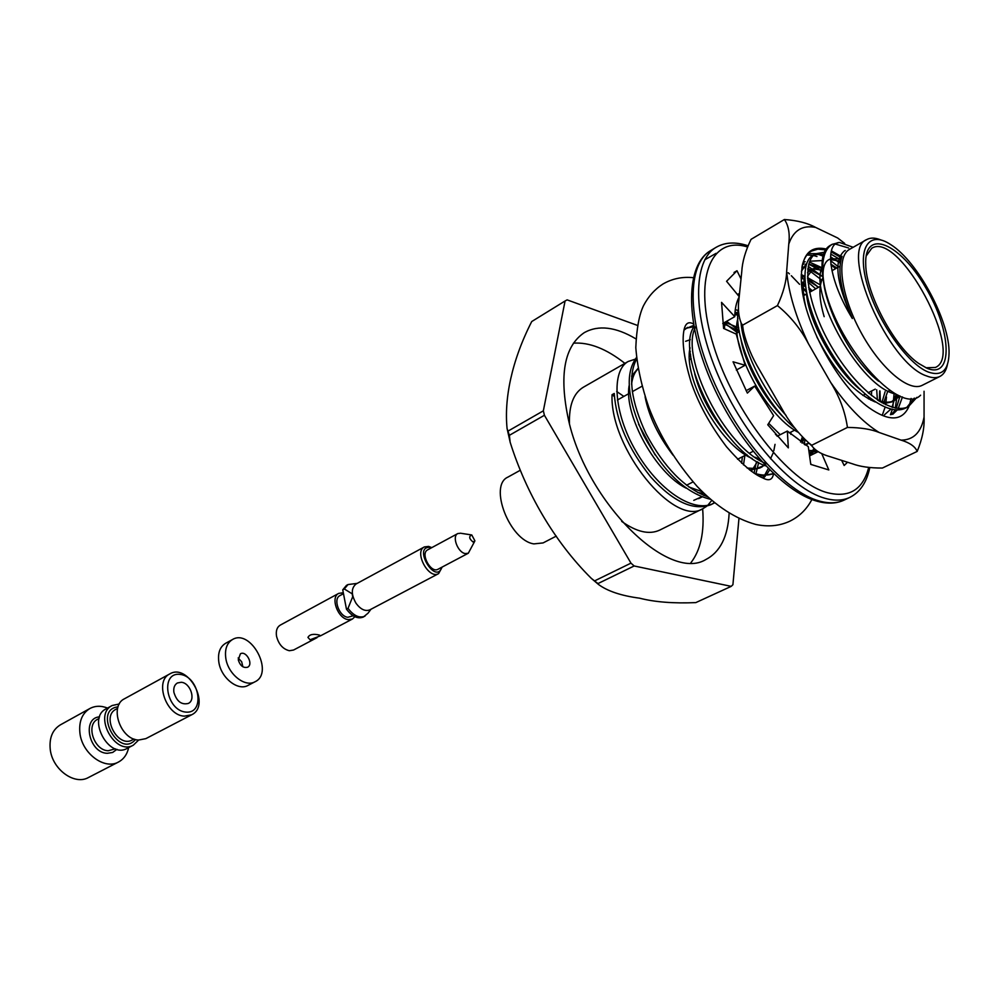 <?xml version="1.0" encoding="UTF-8"?>
<svg xmlns="http://www.w3.org/2000/svg" width="999" height="999" viewBox="0 0 999 999"><rect width="100%" height="100%" fill="white"/><g stroke="black" fill="none" stroke-linecap="round" stroke-linejoin="round"><path stroke-width="1.5" d="M920.603 395.192C899.262 417.445 834.202 341.246 824 283.828C820.778 262.899 823.501 249.738 832.155 244.318L839.522 242.445C824.899 243.057 827.784 278.721 852.359 318.531C840.683 290.996 837.237 270.242 842.032 256.281M947.402 364.672C946.19 370.554 943.693 374.488 939.897 376.448L922.277 385.289C908.84 392.582 879.794 367.794 860.264 331.031C840.546 294.368 836.051 256.443 849.575 249.325L866.72 239.573C870.454 237.512 875.112 237.612 880.681 239.885M569.455 423.701C568.918 405.357 573.538 393.206 583.316 387.25L628.184 361.476M616.683 391.483L623.851 396.416M714.497 502.872L710.826 504.745C693.269 511.126 673.264 501.898 650.799 477.06C628.309 448.876 616.121 421.004 614.248 393.469L612.037 394.717C609.827 448.351 674.325 527.622 703.034 508.603L659.702 530.107C649.313 534.94 636.65 532.03 621.69 521.403M703.034 508.603L706.605 506.318M707.667 505.419L711.688 500.524M714.223 502.647L712.05 504.083M713.323 503.496C693.056 513.349 658.254 490.047 635.676 450.736C613.361 412.425 611.313 370.654 628.171 361.488L634.977 359.253M710.189 499.213C685.701 493.119 663.561 471.903 643.743 435.564C627.235 399.425 624.812 373.401 636.475 357.517M707.367 496.665C684.44 488.136 664.023 467.195 646.091 433.828C630.869 400.961 627.709 376.011 636.625 358.966M757.642 461.975L756.231 462.687L754.07 473.164M689.422 354.957L690.809 356.069M758.628 462.537L755.956 473.751M768.293 468.543L764.697 475.099M763.686 476.386L762.424 477.797M769.655 469.917L766.295 475.074M765.246 476.261L763.248 478.134M773.488 473.651L759.165 476.236M684.215 329.333L693.718 325.374M686.325 328.172L693.955 326.698C674.475 354.27 722.789 452.097 765.721 465.871M773.426 473.588C767.994 475.736 761.513 475.586 753.995 473.139M684.028 330.145L687.537 327.385M803.945 438.636L802.547 439.348L802.097 443.094M724.425 322.989L737.474 332.717M805.007 439.66L804.257 444.443M766.72 463.836C724.787 448.439 678.408 354.82 695.953 326.336M726.56 321.328L739.173 330.544M813.873 448.576L812.499 450.899M811.5 452.322L809.427 454.695M735.039 311.888L737.961 313.324L734.889 313.748M815.109 449.687L814.21 450.949M813.161 452.247L809.54 455.519M735.314 309.478L738.186 310.689M817.644 451.423L809.078 452.222M777.447 436.101L775.436 434.315M737.624 300.274L738.898 300.212M816.658 450.811L808.828 450.449M780.207 434.69L768.693 423.314M724.525 328.833L724.437 322.54M738.111 299.101L738.985 298.926M794.829 428.209C761.55 400.574 732.08 336.75 738.523 308.204M786.113 415.484C762.225 389.535 743.306 349.338 741.033 322.802M801.198 277.435L804.732 279.695M807.904 282.018L815.721 288.848M886.488 397.028L885.626 404.732M885.077 407.292L882.529 414.498M801.235 274.438L804.645 276.348M807.604 278.284L818.418 287.337M899.999 396.016L896.315 408.254M895.341 409.94L891.42 414.56M802.834 263.274L804.058 263.311M808.715 264.161L822.115 271.253M902.459 396.928L898.238 408.479M897.189 410.015L892.769 414.298M803.283 261.875L805.157 261.701M809.352 262.075L821.915 267.67L813.174 268.706L807.529 276.311M914.31 398.102L906.78 407.417M916.895 397.352L908.291 406.755L905.356 408.216C887.249 417.033 852.809 390.234 828.246 347.752C804.045 306.331 798.376 263.124 812.911 255.369L806.955 254.995M814.385 254.658L823.526 254.221M830.531 256.818L840.271 263.199M908.291 406.755C890.196 415.559 855.768 388.711 831.18 346.178C806.942 304.707 801.223 261.488 815.721 253.758L824.275 252.26M830.756 254.058L840.871 259.965M839.522 242.445L852.659 247.115M824 283.828C820.042 263.049 822.002 250.324 829.869 245.629L832.155 244.318M835.414 244.068L848.675 248.027M878.633 381.243C839.285 350.824 808.641 266.745 830.094 259.078M830.506 258.853L841.158 258.841M899.837 395.941L894.405 400.549C890.134 402.722 884.777 402.734 878.333 400.587M860.052 389.548C834.727 369.23 807.991 320.317 806.405 292.607M887.761 391.283L883.353 403.584M801.198 276.798L804.645 276.948M807.579 277.635L820.466 284.99M871.652 390.959L871.453 395.554M871.053 399.038L870.866 400.162M802.709 292.982L805.094 294.805M784.477 418.194C763.81 398.751 744.48 362.812 740.871 338.673M809.128 443.294L804.295 444.468M724.437 326.723L726.123 321.578M804.045 438.736L802.022 443.044M724.949 322.24L738.736 327.797M790.958 432.055L790.808 434.34M759.54 459.065L755.007 457.242M729.07 436.85C711.912 417.095 700.449 396.066 694.692 373.776M775.037 444.355L773.813 450.711M773.026 453.296L770.504 458.828M764.572 465.409L756.493 468.543L747.14 468.044M685.614 341.296L690.284 339.685M758.553 457.929L758.166 459.315M757.329 461.8L751.335 471.291M689.622 351.124L690.297 351.461M744.892 455.507L743.493 464.935M702.185 491.683L688.848 486.975M655.094 454.857L638.523 424.138M631.568 384.19C632.454 377.26 634.627 372.152 638.049 368.906M705.244 494.667L704.145 495.554M701.972 496.978L698.663 498.651M852.359 318.531C836.275 282.767 833.603 260.252 844.355 250.961L845.154 250.562M895.853 394.056C860.326 387.649 809.165 294.73 821.915 267.67M830.519 259.528L840.584 261.326M898.338 395.292L891.52 401.998L883.466 403.646M875.286 402.01C853.983 392.819 834.49 371.104 816.807 336.863M805.481 305.582C802.834 293.893 802.559 284.715 804.67 278.034M807.542 272.677L810.389 270.292L813.973 269.043L822.027 270.055M885.102 391.658L881.842 402.747M801.223 278.409L804.707 279.146M807.741 280.282L818.631 287.225M868.88 392.37L868.868 393.406M868.655 397.177L868.468 398.926M798.014 432.205C764.984 414.897 729.37 345.542 737.911 318.481M807.567 444.068L805.244 445.03M734.827 314.822L737.899 314.897M802.359 437.05L800.561 442.07M724.4 324.026L739.322 331.431M752.197 458.516C719.467 444.905 682.704 377.397 690.072 347.827M763.923 465.134L759.74 468.044L749.687 470.067M689.447 353.733L690.584 354.395M742.382 456.793L741.62 463.211M673.114 455.269C658.216 435.776 648.863 416.296 645.092 396.803M703.82 493.306L697.752 492.594M686.151 488.174C655.744 473.301 623.975 415.209 629.083 385.751M631.593 376.123L637.974 368.431M704.632 494.08L703.458 495.279M701.61 496.84L693.768 500.349M614.422 396.503L612.037 394.717M729.133 513.324C727.909 536.675 720.129 552.097 705.781 559.577C668.543 582.492 586.925 502.747 568.568 420.204C558.891 375.412 564.173 346.191 584.403 332.555C598.588 324.787 615.734 326.873 635.839 338.823M738.948 518.631L732.916 584.702L731.218 586.363L634.153 565.971L630.968 563.136L544.418 415.272L543.356 410.826L565.072 300.986L567.132 299.875L637.262 325.337M939.897 376.448C936.313 378.221 931.867 378.047 926.535 375.924C888.186 363.673 838.723 249.75 866.72 239.573M928.246 372.028C907.554 364.048 877.309 321.029 867.157 284.503C856.63 247.777 868.918 229.745 890.996 244.792C917.919 261.663 949.974 321.603 949.05 353.359C948.575 370.454 941.645 376.673 928.246 372.028M927.022 368.256L918.605 363.411C894.505 347.015 865.983 293.669 865.733 264.523C864.098 227.572 900.111 243.157 925.561 287.4C951.672 330.919 953.72 379.558 927.022 368.256M634.153 565.971L597.951 583.578L598.413 584.415C607.554 591.171 621.291 595.766 639.635 598.189C654.645 602.072 673.376 603.546 695.804 602.609L731.218 586.363M544.418 415.272L509.378 435.314L510.127 442.17C525.799 492.045 553.833 541.171 591.321 578.371L597.951 583.578M630.968 563.136L594.78 580.806M565.072 300.986L531.718 321.553C511.538 361.101 504.083 398.988 507.092 428.621L509.378 435.314M543.356 410.826L508.354 430.919M519.542 470.666L507.892 477.122C488.424 485.464 509.64 540.484 533.853 543.893L543.069 542.932L556.293 536.101M824.163 316.683C818.98 298.963 818.556 286.026 822.901 277.872M889.922 390.484L888.261 391.146M866.158 256.031L871.715 248.289C899.125 230.157 965.733 354.732 935.426 367.457L925.898 367.769M573.414 343.169C589.26 342.07 606.43 348.813 624.899 363.374M702.647 508.791C704.495 532.242 700.574 550.249 690.846 562.824M739.21 296.653L726.573 281.281L737 270.741L741.021 278.958M821.665 453.459L828.82 469.955L810.776 464.385L808.291 446.665L787.324 431.056L788.336 447.864L767.756 424.787L773.613 415.621L754.657 386.089L747.377 393.094L733.041 361.8L745.104 365.259L736.213 334.116L723.588 328.409L721.553 302.36L734.764 316.671C734.952 308.516 736.425 301.948 739.173 296.953M847.514 462.237L844.167 465.497L841.658 460.364M737.761 294.892L739.435 294.48M810.626 463.299L811.188 464.585M809.59 455.906L818.094 451.698M737.474 294.543L739.547 293.344M722.764 323.489L734.764 316.671M736.325 370.055L745.104 365.259M746.091 390.684L754.657 386.089M777.135 436.263L787.324 431.056M734.053 272.465L737 270.741M238.262 659.815L240.409 653.796C246.204 650.274 253.746 664.372 247.59 667.232C243.244 668.244 240.135 665.759 238.262 659.815M238.149 657.954L241.671 661.763L242.882 666.795M225.811 658.304C224.625 649.3 226.848 643.044 232.48 639.535C250.774 628.321 274.538 672.764 255.057 681.755C245.067 687.712 227.997 674.163 225.811 658.304M255.057 681.755L248.027 685.401C238.024 691.37 220.979 677.896 218.831 662.087C217.657 653.109 219.892 646.852 225.537 643.344L232.48 639.535M431.793 547.614L428.621 546.403L424.338 546.94C413.748 551.798 428.683 579.732 438.598 573.626L442.182 567.045M424.338 546.94L356.056 583.99C351.074 588.136 351.086 594.605 356.094 603.396C360.689 609.477 365.284 611.613 369.867 609.84L438.598 573.626M344.305 588.973L342.744 589.822L346.453 585.402L348.014 584.552L344.305 588.973L352.172 593.818L352.722 596.69L348.027 608.341L346.466 609.178C352.098 616.608 357.729 619.218 363.361 617.032L368.032 613.186L370.991 609.24M357.167 583.391L348.014 584.552M348.027 608.341C353.671 615.771 359.303 618.393 364.935 616.208M346.466 609.178L342.744 589.822M343.481 593.681L339.972 595.579C332.767 598.776 339.173 616.533 347.839 617.282L353.159 615.796M354.882 616.733L352.46 619.005L348.289 619.63C337.812 618.731 330.045 597.24 338.761 593.369L343.306 592.757M317.033 637.662L293.544 650.037L289.348 650.724C282.854 649.1 278.584 644.243 276.511 636.126C275.749 630.819 276.985 627.16 280.232 625.137L338.761 593.369M310.115 639.772L320.579 635.764L319.143 635.002C313.174 633.628 309.44 634.452 307.954 637.437L310.115 639.772M474.612 541.483L468.306 553.234L465.322 553.583C457.804 552.597 451.66 536.226 457.792 533.566L460.876 533.204M468.306 553.234L438.037 569.243C430.831 573.676 419.98 553.371 427.672 549.85L457.792 533.566M431.543 547.752L430.332 547.415C412.038 545.516 435.739 585.876 441.933 567.182M473.089 542.032C469.093 538.723 468.656 536.363 471.765 534.952L474.912 540.846L473.089 542.032M119.356 703.945L112.175 705.519L106.056 708.878C86.688 718.144 108.704 759.327 127.173 748.376L133.354 745.154L138.649 740.047M112.175 705.519C92.807 714.784 114.91 756.106 133.354 745.154M128.659 747.589C127.198 754.332 123.801 759.128 118.506 762.012L88.511 777.484C74.563 785.639 52.198 769.355 50.225 749.213C49.163 737.824 52.547 729.695 60.377 724.862L89.898 708.503C95.242 705.694 101.111 705.556 107.53 708.066M118.506 762.012C104.595 770.154 82.055 753.496 79.92 733.091C78.771 721.54 82.093 713.348 89.898 708.503M169.768 673.925L124.525 698.751C108.941 705.906 120.392 739.747 138.611 740.047L145.854 738.636L191.621 714.797L184.378 716.146C166.146 715.621 154.258 681.018 169.768 673.925C188.274 662.637 211.288 705.681 191.621 714.797M185.889 712.112C165.971 710.439 160.102 671.877 179.97 674.375C199.513 676.311 205.594 713.985 185.889 712.112M173.876 692.257C173.339 687.849 174.513 684.752 177.385 682.979L181.219 682.28C190.334 682.717 196.154 699.924 188.324 703.433C181.456 705.082 176.636 701.36 173.876 692.257M841.807 256.83L831.355 250.836M826.148 249.001C809.065 245.242 800.798 255.981 801.335 281.206C802.547 319.955 837.424 385.177 868.955 407.704C888.935 421.74 902.284 421.303 909.003 406.381M909.377 405.394L911.1 398.426M844.654 243.381L837.686 237.999L815.621 227.422C802.409 224.837 793.456 230.394 788.76 244.106L786.663 271.328C788.611 292.894 795.853 316.995 808.378 343.619L830.569 382.242C846.827 405.744 863.011 422.49 879.108 432.467L901.086 440.134C913.498 440.047 921.153 432.367 924.063 417.082L924.063 391.258M806.081 290.909L801.885 287.35M879.108 432.467C871.253 429.245 860.701 427.56 847.439 427.422L811.762 445.254L812.187 446.278C815.609 450.824 821.54 454.283 829.969 456.643L852.334 463.773C860.077 466.658 870.092 468.081 882.392 468.044L917.182 451.423C915.146 446.516 909.789 442.757 901.086 440.134M808.378 343.619C800.524 328.683 790.209 316.009 777.434 305.594L742.569 325.199L743.431 331.281C746.753 344.83 752.135 357.742 759.577 370.005L781.405 407.842C788.573 421.128 797.677 432.817 808.703 442.907L811.762 445.254M788.76 244.106C790.047 233.679 788.573 225.487 784.377 219.518L751.048 239.348C745.391 251.036 742.307 261.788 741.77 271.566L738.998 298.689C737.737 308.079 738.448 316.196 741.146 323.027L742.569 325.199M841.47 257.817L831.118 251.848M825.524 249.887L817.869 249.151L811.388 251.136C806.792 253.808 803.696 258.828 802.097 266.196M822.189 260.577L809.689 261.214M806.73 263.162L801.41 271.353M836.837 267.957L830.868 264.186M801.847 287.025L806.006 290.497M811.313 291.321L808.978 289.398M805.406 286.713L801.548 284.178M847.439 427.422C845.129 411.625 839.51 396.566 830.569 382.242M924.063 417.082C924.612 427.522 922.327 438.973 917.182 451.423M784.377 219.518C797.202 220.404 807.617 223.039 815.621 227.422M777.434 305.594C783.341 292.907 786.413 281.481 786.663 271.328M896.066 394.168L892.032 407.255M890.796 409.19L884.502 414.747M801.872 267.52L805.406 267.807M807.891 268.394L822.714 276.636L808.216 266.333M879.694 390.884L879.37 401.248M801.398 282.267L805.169 284.84M808.666 287.587L812.274 290.771M805.594 264.236L806.38 264.111M808.753 263.986L821.94 268.419M801.21 275.537L804.657 277.198M807.654 278.971L818.318 287.4M808.216 253.571L815.921 253.646M817.07 253.908L822.976 256.106M830.556 260.564L838.573 266.983M897.152 394.717L895.316 408.079M894.754 409.89L894.08 411.75M802.634 263.973L803.508 264.273M805.032 264.86L806.018 265.284M879.957 390.959L880.406 401.898M801.348 281.506L805.144 284.565M808.691 287.737L811.975 290.946M813.436 255.469L816.97 256.531M830.931 264.71L835.614 268.644M894.142 393.119L892.794 407.48M892.282 409.515L890.421 414.697M802.035 266.521L805.356 268.044M807.779 269.368L821.802 280.17M876.685 389.797L877.409 399.975M868.693 467.47C862.961 489.71 849.2 498.126 827.397 492.707C789.035 482.455 734.277 413.012 713.698 346.041C692.619 278.946 710.589 235.552 747.477 246.94M788.223 272.764L789.447 273.913M791.32 275.724L799.562 284.315M801.735 286.738L802.297 287.375M803.221 288.449L806.305 292.07M704.732 259.827L716.058 253.346M819.28 500.998C785.339 491.82 738.273 438.911 712.599 378.746C686.725 318.581 687.237 263.986 710.664 250.587C685.963 264.747 684.64 318.968 710.189 379.133C735.576 439.285 782.629 492.232 817.494 501.336C827.696 504.058 836.55 503.658 844.068 500.112C837.15 503.371 828.883 503.671 819.28 500.998M869.792 467.607C866.72 482.392 860.014 492.345 849.687 497.452C842.794 500.699 834.552 500.986 824.962 498.289C791.096 489.023 744.005 435.939 718.244 375.649C692.27 315.359 692.657 260.727 715.996 247.39L710.664 250.587M116.945 749.312L112.65 752.472L107.255 753.308C88.911 752.984 81.656 717.844 99.588 716.857M115.347 748.825L108.204 750.736C94.143 750.574 85.552 724.824 97.64 719.268L99.113 718.456M117.632 708.366L115.909 709.302C100.924 716.445 118.019 748.438 132.293 739.934L134.028 739.035M118.057 706.867C92.407 709.527 119.056 759.352 135.502 739.51M815.733 253.758L812.924 255.369M507.13 428.733L510.064 441.758M598.401 584.39L591.458 578.483M831.967 270.717L839.972 266.196M686.525 485.239L693.069 481.905L686.525 485.239M737.549 459.253L746.852 454.52L737.549 459.253M749.537 453.146L753.071 451.348L749.537 453.146M789.26 432.917L795.866 429.558L789.26 432.917M862.874 395.429L865.159 394.268L862.874 395.429M868.119 392.757L875.249 389.135L868.119 392.757M617.407 400.025L629.807 393.069L617.407 400.025M632.305 391.67L641.945 386.276L632.305 391.67M689.535 359.59L691.196 358.666L689.535 359.59M735.526 333.803L739.372 331.656L735.526 333.803M803.233 295.841L806.668 293.918L803.233 295.841M809.552 292.307L820.266 286.301L809.552 292.307M845.241 250.462L844.367 250.961M813.198 268.694L810.401 270.279M894.405 400.549L891.508 401.998M762.324 466.745L759.715 468.056M849.687 497.452L844.068 500.112M715.996 247.39C724.937 242.183 735.601 241.646 747.964 245.754M803.321 288.012L803.895 288.686M804.919 289.885L806.168 291.371M352.46 619.005L320.592 635.789M471.066 534.84L461.575 533.404M804.307 285.951L801.635 285.027M743.356 330.881L741.208 323.139M812.175 446.253L808.84 443.019M811.9 499.512C806.717 509.303 799.325 516.545 789.734 521.241C779.395 526.011 768.044 527.072 755.694 524.425C735.626 518.881 716.108 506.206 697.127 486.413C675.536 461.65 659.427 435.302 648.826 407.367C641.633 386.563 637.3 366.645 635.801 347.59C636.625 328.521 639.21 314.523 643.556 305.607C648.376 296.441 654.832 289.248 662.911 284.041C672.152 278.671 682.267 276.548 693.294 277.685M773.526 473.676C772.552 479.895 768.968 481.318 762.811 477.947C753.571 474.275 741.483 463.898 726.548 446.828C710.077 425.062 698.176 403.284 690.871 381.481C684.477 359.99 682.055 343.681 683.591 332.555C684.702 323.763 687.986 320.891 693.456 323.926"/></g></svg>
